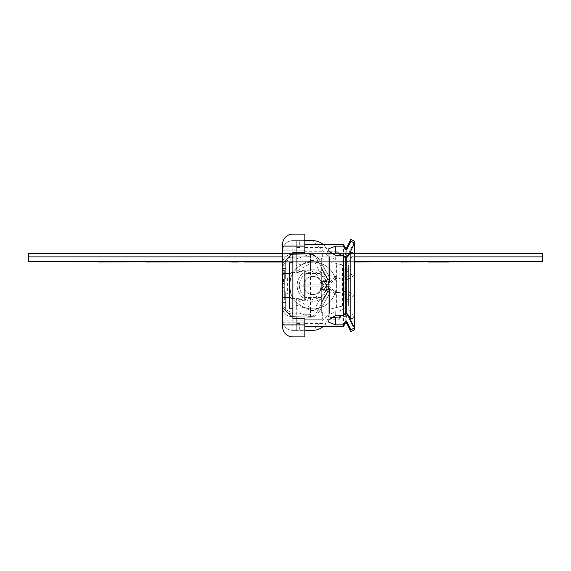 <?xml version="1.0" encoding="UTF-8"?>
<svg xmlns="http://www.w3.org/2000/svg" width="571" height="571" viewBox="0 0 571 571"><rect width="100%" height="100%" fill="white"/><g stroke="black" fill="none" stroke-linecap="round" stroke-linejoin="round"><path stroke-width="0.43" stroke-dasharray="2.85 2.14" d="M28.55 256.893L28.55 253.467L542.45 253.467L542.45 256.893L28.55 256.893L542.45 256.893L542.45 261.689L28.55 261.689L28.55 256.893M354.534 253.467L282.588 253.467M354.534 256.893L282.588 256.893L354.534 256.893M72.952 262.032L105.706 261.689L57.742 261.689M243.881 261.689L236.337 261.689M401.32 261.689L469.633 261.689L401.32 261.689M448.77 261.689L427.386 261.689M354.534 261.689L282.588 261.689M125.327 261.689L76.171 261.689M118.532 261.689L146.233 261.689L94.472 262.032M381.428 261.689L253.367 261.689M278.648 261.689L347.168 261.689L278.648 261.689M121.109 261.689L163.948 261.689M182.542 261.689L187.324 261.689L182.542 262.032M432.932 262.032L399.357 261.689L467.877 261.689L432.932 262.032M438.478 262.032L467.877 262.032L438.478 261.689M427.386 262.032L467.877 261.689L399.357 261.689L455.18 261.689M455.18 262.032L397.602 261.689M451.054 262.032L462.61 262.032L440.412 262.032L451.054 261.689M462.61 262.032L433.617 261.689L462.61 261.689M429.007 262.032L406.388 262.032L429.007 261.689M252.589 262.032L321.016 262.032L236.401 262.032L252.589 261.689M300.018 261.689L309.896 261.689M300.018 262.032L251.34 262.032L321.016 262.032L301.624 262.032L321.016 262.032L318.14 261.689M251.083 262.032L285.728 262.032L251.083 262.032M428.871 261.689L397.602 262.032L469.633 262.032M433.617 262.032L404.632 261.689L433.617 262.032M251.34 262.032L290.268 261.689L247.778 261.689L251.34 262.032M290.268 262.032L300.203 261.689L290.268 261.689M300.203 262.032L303.772 261.689L300.203 261.689M428.871 262.032L448.77 262.032M236.337 262.032L275.772 262.032L261.147 261.689M261.147 262.032L251.276 261.689M251.276 262.032L247.771 261.689L255.965 261.689M243.881 262.032L255.965 262.032M318.14 262.032L309.896 262.032M318.647 261.689L317.39 261.689M73.73 262.032L76.171 262.032M94.379 262.032L113.301 261.689M113.301 262.032L125.327 262.032M122.415 261.689L146.233 262.032L118.532 262.032M230.527 261.689L290.211 261.689M290.211 262.032L295.393 261.689M295.393 262.032L302.209 261.689M302.209 262.032L304.771 261.689M304.771 262.032L302.266 261.689M302.266 262.032L295.671 261.689M318.647 262.032L295.671 262.032M317.39 262.032L307.583 261.689M307.583 262.032L293.894 261.689M293.894 262.032L280.018 261.689M280.018 262.032L272.524 261.689M272.524 262.032L267.77 261.689M267.77 262.032L263.459 261.689M263.459 262.032L256.772 261.689M256.772 262.032L249.527 261.689M249.527 262.032L246.772 261.689M246.772 262.032L253.367 262.032M282.588 262.032L354.534 262.032M347.168 262.032L278.648 262.032L347.168 262.032M209.857 262.032L163.948 262.032M122.415 262.032L121.794 261.689M121.409 262.032L121.794 262.032M322.023 285.5A9.115 9.115 0 0 1 312.908 294.615A9.115 9.115 0 0 1 303.793 285.5A9.115 9.115 0 0 1 312.908 276.385A9.115 9.115 0 0 1 322.023 285.5A9.115 9.115 0 0 1 312.908 294.615A9.115 9.115 0 0 1 303.793 285.5A9.115 9.115 0 0 1 312.908 276.385A9.115 9.115 0 0 1 322.023 285.5M326.491 285.5A13.583 13.583 0 0 1 312.908 299.083A13.583 13.583 0 0 1 299.325 285.5A13.583 13.583 0 0 1 312.908 271.917A13.583 13.583 0 0 1 326.491 285.5A13.583 13.583 0 0 1 312.908 299.083A13.583 13.583 0 0 1 299.325 285.5A13.583 13.583 0 0 1 312.908 271.917A13.583 13.583 0 0 1 326.491 285.5M328.675 285.5A15.767 15.767 0 0 1 312.908 301.267A15.767 15.767 0 0 1 297.141 285.5A15.767 15.767 0 0 1 312.908 269.733A15.767 15.767 0 0 1 328.675 285.5A15.767 15.767 0 0 1 312.908 301.267A15.767 15.767 0 0 1 297.141 285.5A15.767 15.767 0 0 1 312.908 269.733A15.767 15.767 0 0 1 328.675 285.5M336.376 285.5A23.468 23.468 0 0 1 312.908 308.968A23.468 23.468 0 0 1 289.44 285.5A23.468 23.468 0 0 1 312.908 262.032A23.468 23.468 0 0 1 336.376 285.5A23.468 23.468 0 0 1 312.908 308.968A23.468 23.468 0 0 1 289.44 285.5A23.468 23.468 0 0 1 312.908 262.032A23.468 23.468 0 0 1 336.376 285.5M344.163 314.635L343.963 316.334A5.139 5.139 0 0 0 339.117 319.76L339.117 318.047L339.117 319.76L328.839 319.76L328.853 286.185L335.691 292.509L339.117 292.509L339.117 315.478M339.117 292.509L343.963 291.324L348.917 291.988L354.534 295.964L354.534 317.526L348.917 310.06L345.833 308.811L345.833 262.189L343.963 262.189L343.963 308.811L339.117 311.038L339.117 259.962L343.963 262.189M343.963 291.324L343.963 316.334L345.833 316.334A3.426 3.426 0 0 1 348.917 318.261L348.917 316.555L348.917 318.261L354.534 329.774L354.534 327.99M316.719 258.642A9.207 9.207 0 0 0 308.618 253.81A9.207 9.207 0 0 1 310.517 254.009L313.943 255.508A9.207 9.207 0 0 1 316.719 258.642L318.982 262.831L318.982 308.169L312.908 308.968L292.737 297.491L291.06 294.065L289.44 285.343L291.06 276.935L292.737 273.509L312.908 262.032L312.908 308.968L312.908 262.032L318.982 262.831L327.469 278.541L316.719 258.642M312.915 254.202L310.752 253.945L318.661 258.499L312.915 254.202L312.915 260.74L310.517 260.804L310.517 270.668L310.517 253.738L308.618 253.802A9.207 9.207 0 0 0 308.311 253.817L291.488 254.373L282.588 263.574L282.588 279.162L282.588 244.388A10.278 10.278 0 0 1 292.866 234.11L304.857 234.11L304.857 250.897L304.857 247.471L326.098 247.471L329.524 257.749L312.394 240.619L299.718 240.619L299.718 247.471L296.292 247.471L296.292 272.959L304.343 270.597L304.343 300.403L296.292 298.041L296.292 330.381L292.866 330.381A10.278 10.278 0 0 1 282.959 322.843L304.857 322.843L304.857 336.89L292.866 336.89A10.278 10.278 0 0 1 282.588 326.612L282.588 270.076L282.588 283.523L282.588 275.879L282.588 280.097L284.301 280.097L284.301 278.912L282.588 278.912M343.521 244.388L343.521 276.128L335.691 276.128L328.839 283.052L328.839 287.948L335.691 294.872L343.521 294.872L343.521 326.612M304.857 318.418L304.857 326.612L304.857 319.246L322.329 319.246L304.857 319.246L304.857 323.529L326.098 323.529A17.13 17.13 0 0 1 323.115 326.612M322.329 312.394L322.329 319.246L322.329 312.394L321.302 312.394L322.329 312.394M282.588 301.774A10.278 10.278 0 0 0 292.866 312.051L291.495 316.562A9.136 9.136 0 0 1 282.588 307.426A9.136 9.136 0 0 0 291.495 316.562A9.136 9.136 0 0 1 282.588 307.426A9.136 9.136 0 0 0 291.495 316.562A9.136 9.136 0 0 1 282.588 307.426L291.488 316.627L310.517 317.048L291.495 316.562L282.588 307.426L282.588 291.838L282.588 307.426A9.207 9.207 0 0 0 291.488 316.627L310.517 317.262L310.588 314.314L291.567 313.822L310.588 314.314L310.517 317.048L291.495 316.562L310.517 317.048L310.588 314.314L310.517 317.048L291.495 316.562L310.717 317.055L296.292 312.051L292.866 312.051L292.866 320.103L296.292 320.103L296.292 330.381L312.394 330.381L329.524 313.251L329.524 289.611L322.672 289.611L322.672 281.389L329.524 281.389L329.524 257.749L329.524 282.417L327.126 284.815L289.44 284.815L289.44 281.91L304.857 281.91L304.857 273.609L321.302 273.609L321.302 312.394L321.302 258.606L322.329 258.606L322.329 251.754L304.857 251.754L304.857 247.471M304.857 252.582L304.857 244.388L304.857 251.754L322.329 251.754L322.329 258.606L321.302 258.606L321.302 273.609M305.2 269.74L296.292 272.503L305.2 269.74L305.2 301.26L305.2 269.74M310.802 253.945L310.802 260.797L296.292 261.168L296.292 272.959L304.343 270.597L304.343 300.403L296.292 298.041L296.292 309.832L310.802 310.203L310.717 317.055M339.117 255.523L339.117 278.491L335.691 278.491L328.853 284.815L328.839 251.24L339.117 251.24L339.117 252.953L339.117 251.24L340.994 253.724L343.963 254.666L343.963 256.365L341.144 255.523M348.367 306.056L342.543 306.056L328.839 309.375L328.839 261.625L328.839 309.375L342.543 306.056L342.543 264.944L348.367 264.944L348.367 306.056L348.367 264.944M282.588 273.095L284.301 273.109L282.588 273.095M282.588 274.958L282.588 270.604L282.588 274.958L284.301 274.958L284.301 273.502L282.588 273.502L282.588 263.574A9.136 9.136 0 0 1 291.495 254.438L310.517 253.952L310.588 256.686L291.567 257.178A6.395 6.395 0 0 0 285.329 263.574L285.329 279.162L282.588 279.162L285.329 279.162L285.329 263.574A6.395 6.395 0 0 1 291.567 257.178L310.588 256.686L310.517 253.952L291.495 254.438A9.136 9.136 0 0 0 282.588 263.574A9.136 9.136 0 0 1 291.495 254.438L310.517 253.952L310.588 256.686L291.567 257.178A6.395 6.395 0 0 0 285.329 263.574L285.329 279.162L282.588 279.162L285.329 279.162L285.329 263.574A6.395 6.395 0 0 1 291.567 257.178L310.588 256.686L310.517 253.952L291.495 254.438L282.588 263.574A9.207 9.207 0 0 1 291.488 254.373L308.618 253.81M284.301 278.912L284.301 282.995L282.588 282.995L282.588 273.509L292.737 273.509M282.588 282.074L282.588 288.926L282.588 282.074L284.301 282.074L284.301 280.361L282.588 278.648L284.301 280.361L284.301 288.926L284.301 282.074L282.588 282.074M282.588 292.352L282.588 288.926L282.588 292.352L284.301 290.639L284.301 288.926L284.301 290.639L282.588 292.352M286.014 268.37L282.588 268.37L282.588 302.63L282.588 268.37L286.014 268.37L286.014 302.63L282.588 302.63L286.014 302.63M282.588 290.903L282.588 300.132L282.588 287.606L282.588 297.363L282.588 290.903L284.301 290.903L284.301 297.363L282.588 297.363M282.588 272.053L284.301 272.053L284.301 270.076L282.588 270.076M284.301 270.076L284.301 274.294L282.588 274.294M284.301 274.294L284.301 276.799L282.588 276.799L284.301 276.799L284.301 279.305L282.588 279.305M284.301 279.305L284.301 280.489L282.588 280.489M284.301 280.489L284.301 279.041L282.588 279.041L284.301 279.041L284.301 275.879L282.588 275.879L284.301 275.879L284.301 280.097M284.301 273.502L284.301 276.935L282.588 276.935L291.06 276.935L289.44 276.935L289.44 285.343M289.44 276.935L282.588 276.935L284.301 276.935L284.301 274.958M284.301 270.604L282.588 270.604M284.301 272.845L282.588 272.845M284.301 281.153L282.588 281.153M284.301 282.995L284.301 281.546L282.588 281.546M284.301 281.546L284.301 279.041L282.588 279.041M284.301 279.041L284.301 281.674L282.588 281.674M284.301 281.674L284.301 283.523L282.588 283.523M284.301 283.523L284.301 281.41L282.588 281.41M284.301 281.41L284.301 272.053M287.384 294.065L282.588 294.065L291.06 294.065L287.384 294.065L287.384 276.935M316.719 312.358L327.469 292.459L321.437 289.197L323.072 286.185L323.072 284.815L321.437 281.803L327.469 278.541L326.084 283.187L327.469 278.541L321.437 281.803L323.072 284.815L326.084 283.187L323.072 284.815L321.437 281.803L323.072 284.815L323.072 286.185L321.437 289.197L323.072 286.185L326.084 287.813L327.469 292.459L326.084 287.813L323.072 286.185L321.437 289.197L327.469 292.459L316.719 312.358A9.207 9.207 0 0 1 313.943 315.492L310.517 316.991A9.207 9.207 0 0 1 308.311 317.183A9.207 9.207 0 0 0 316.719 312.358M285.329 307.426L285.329 291.838L282.588 291.838L285.329 291.838L285.329 307.426A6.395 6.395 0 0 0 291.567 313.822A6.395 6.395 0 0 1 285.329 307.426L285.329 291.838L282.588 291.838L285.329 291.838L285.329 307.426A6.395 6.395 0 0 0 291.567 313.822A6.395 6.395 0 0 1 285.329 307.426M310.588 314.314L291.567 313.822L310.588 314.314M282.588 320.103A10.278 10.278 0 0 0 292.866 330.381L292.866 320.103L282.588 320.103L304.857 320.103L282.588 320.103A10.278 10.278 0 0 0 292.866 330.381L304.857 330.381M304.857 320.103L304.857 322.843L304.857 320.103M292.866 318.418L292.866 296.492L289.44 297.491L282.909 297.491M289.44 308.212L289.44 297.491M282.909 273.509L289.44 273.509L289.44 262.788M292.866 272.31L292.866 252.582M299.718 240.619L292.866 240.619A10.278 10.278 0 0 0 282.588 250.897L304.857 250.897L282.588 250.897L282.959 248.157A10.278 10.278 0 0 1 292.866 240.619L304.857 240.619M282.588 258.949L296.292 258.949L296.292 250.897L292.866 250.897L292.866 240.619A10.278 10.278 0 0 0 282.588 250.897L292.866 250.897L292.866 258.949A10.278 10.278 0 0 0 282.588 269.226M296.292 261.168L296.292 265.8L296.292 258.949L310.717 253.945L291.495 254.438A9.136 9.136 0 0 0 282.588 263.574A9.136 9.136 0 0 1 291.495 254.438L310.517 253.738M284.301 297.363L284.301 287.606L284.301 300.132L282.588 300.132L284.301 300.132L284.301 293.937L282.588 293.937M284.301 293.937L284.301 290.903M284.301 287.606L282.588 287.606L284.301 287.606M322.829 277.156L325.841 275.529L317.697 260.455L325.841 275.529L322.829 277.156L314.685 262.089L317.697 260.455L314.685 262.089M289.44 285.657L289.44 294.065M325.841 295.471L317.697 310.545L325.841 295.471L322.829 293.844L325.841 295.471M282.588 307.426L291.488 316.627L308.311 317.183M296.292 320.103L296.292 305.2L310.695 310.196M304.857 323.529L304.857 322.843L282.588 322.843M292.866 298.69L292.866 296.492M292.866 274.508L289.44 273.509M323.115 244.388A17.13 17.13 0 0 1 326.098 247.471M310.717 253.945L310.517 260.804M313.943 255.508L313.943 260.483L310.517 260.597M310.517 310.196L312.915 310.26L310.517 310.231L310.517 270.668A15.76 15.76 0 0 1 310.517 300.332L310.517 310.403L313.943 310.517L313.943 315.492M313.943 260.483L310.517 260.647M314.685 308.911L317.697 310.545L314.685 308.911L322.829 293.844M310.517 317.262L310.517 310.403M310.517 310.231L310.517 317.048L312.915 316.798A9.136 9.136 0 0 0 318.661 312.501A9.136 9.136 0 0 1 310.802 317.055M310.517 310.353L313.943 310.517M296.292 305.2L296.292 309.832M321.302 297.391L304.857 297.391L304.857 289.09L289.44 289.09L289.44 286.185L327.126 286.185L329.524 288.583L329.524 313.251L326.098 323.529M299.718 323.529L296.292 323.529L299.718 323.529L299.718 330.381M299.718 247.471L296.292 247.471L296.292 240.619L296.292 250.897M310.695 260.797L310.752 260.797A2.284 2.284 0 0 0 310.695 260.797L296.292 265.8M310.517 260.769L312.915 260.74M330.209 278.412L318.661 258.499L330.209 278.412L324.285 281.853L330.209 278.412L328.967 283.095L330.209 278.412M325.998 284.815L324.285 281.853L325.998 284.815L324.285 281.853L325.998 284.815L328.967 283.095L325.998 284.815L325.998 286.185L325.998 284.815M324.285 289.147L325.998 286.185L324.285 289.147L325.998 286.185L328.967 287.905L325.998 286.185L324.285 289.147L330.209 292.588L324.285 289.147M318.661 312.501L330.209 292.588L328.967 287.905L330.209 292.588L318.661 312.501M328.489 295.55L323.336 304.443L328.489 295.55L323.336 304.443L328.489 295.55L326.12 294.172L328.489 295.55L326.12 294.172L320.966 303.065L323.336 304.443L320.966 303.065L326.12 294.172L328.489 295.55M305.2 301.26L296.292 298.497L305.2 301.26M329.524 289.611L329.524 288.583L327.126 286.185L322.672 286.185L322.672 289.611M289.44 286.185L289.44 284.815M322.672 281.389L322.672 286.185M289.44 289.09L289.44 281.91M304.857 289.09L304.857 281.91M304.857 273.609L304.857 297.391M329.524 281.389L329.524 282.417L327.126 284.815L322.672 284.815M343.521 276.128L345.191 277.306L345.191 247.814M330.388 253.838L328.839 255.829L328.839 248.735M328.839 255.787L328.839 251.183M339.117 259.962L335.691 259.962L328.839 255.829L328.839 251.24M345.191 277.306L346.747 277.306L350.837 274.415L354.534 275.036L354.534 253.474L348.917 260.94L348.917 310.06M345.833 262.189L348.917 260.94M330.388 317.155L328.839 315.171L335.691 311.038L339.117 311.038M343.963 308.811L345.833 308.811M328.839 255.829L328.839 319.817M328.839 315.213L328.839 322.265M343.963 314.635L341.137 315.478M328.489 275.45L323.336 266.557L328.489 275.45L323.336 266.557L328.489 275.45L326.12 276.828L320.966 267.935L323.336 266.557L320.966 267.935L326.12 276.828L320.966 267.935L323.336 266.557L320.966 267.935L326.12 276.828L328.489 275.45M320.966 303.065L323.336 304.443L320.966 303.065L326.12 294.172L320.966 303.065M343.521 294.872L345.191 293.694L346.747 293.694L350.837 296.585L354.534 295.964M328.839 287.948L328.839 286.185M328.839 284.815L328.839 283.052M345.833 257.742L345.833 279.676L343.963 279.676L343.963 254.666L345.833 254.666L345.833 256.365L345.833 254.666L348.917 252.739L348.917 254.445L348.917 252.739L354.534 241.226L354.534 243.01M339.117 278.491L343.963 279.676M354.534 275.036L348.917 279.012L348.917 254.859M345.833 279.676L348.917 279.012M345.191 293.694L345.191 323.186M350.837 274.415L350.837 239.42M346.747 323.186L346.747 293.694M350.837 296.585L350.837 331.58M328.839 319.76L328.839 315.171M328.839 261.625L342.543 264.944L328.839 261.625M336.376 307.548L336.376 263.452M342.543 306.056L342.543 264.944M348.367 269.226L348.367 301.774L348.367 269.226L344.834 269.226L344.834 271.625L348.367 271.625L344.834 271.625L344.834 269.226L348.367 269.226M344.834 271.625L344.834 299.375L348.367 299.375L344.834 299.375L344.834 301.774L344.834 271.625M348.367 301.774L344.834 301.774L348.367 301.774M344.834 273.959L344.834 276.678L344.834 273.959L345.969 274.537L344.834 273.959M344.834 294.322L344.834 297.041L344.834 294.322M344.87 276.685L345.969 274.537L344.87 276.685M345.969 296.463L344.834 297.041L345.969 296.463L344.87 294.315L345.969 296.463M346.747 277.306L346.747 247.814M345.833 291.324L345.833 313.258M345.833 314.635L345.833 316.334L345.833 314.635M348.917 316.141L348.917 291.988M292.866 258.949L291.495 254.438L282.588 263.574M282.588 297.491L292.737 297.491M292.866 312.051L282.588 312.051M282.588 248.157L282.959 248.157M282.588 288.926L284.301 288.926L282.588 288.926M310.246 310.103L310.246 316.955M310.246 260.897L310.246 254.045M312.915 310.26L312.915 316.798M335.691 259.962L335.691 255.523M335.691 315.478L335.691 311.038M335.691 294.872L335.691 292.509M335.691 278.491L335.691 276.128"/><path stroke-width="0.86" d="M282.588 261.689L28.55 261.689L28.55 256.893L282.588 256.893L28.55 256.893L28.55 253.467L282.588 253.467M354.534 261.689L542.45 261.689L542.45 253.467L354.534 253.467M542.45 256.893L354.534 256.893L542.45 256.893M397.602 261.689L401.32 261.689M401.32 262.032L428.35 261.689M448.649 261.689L469.633 261.689M448.649 262.032L428.35 262.032M230.527 262.032L232.525 261.689M99.076 261.689L73.73 261.689M99.076 262.032L146.233 261.689M244.388 261.689L238.25 261.689M238.25 262.032L232.525 262.032M354.534 262.032L381.428 261.689M244.388 262.032L282.588 262.032M146.233 262.032L209.857 261.689M72.952 261.689L57.742 261.689M339.117 315.478L339.117 318.047L330.388 317.155M343.521 326.612L343.521 324.856L345.191 321.452L345.191 323.186L343.521 326.612L304.857 326.612M343.521 324.856L335.691 324.856L328.839 322.265L328.839 319.817L335.691 315.478L343.521 315.478L343.521 255.523L335.691 255.523L328.839 251.183L328.839 248.735L335.691 246.144L343.521 246.144L345.191 249.548L345.191 247.814L343.521 244.388L304.857 244.388M343.521 246.144L343.521 244.388M348.917 254.859L354.534 243.01L354.534 241.226L350.837 239.42L350.837 241.226L354.534 243.01L354.534 253.474L350.837 252.303L346.747 257.742L345.191 257.742L343.521 255.523M335.691 246.144L335.691 252.953L339.117 252.953L339.117 255.523M346.747 321.452L346.747 323.186L350.837 331.58L350.837 329.774L346.747 321.452L345.191 321.452M345.191 323.186L346.747 323.186M282.588 280.097L282.588 282.995M282.588 324.899L282.588 326.612A10.278 10.278 0 0 0 292.866 336.89L304.857 336.89L304.857 318.418L292.866 318.418L292.866 298.69L289.44 297.491L289.44 273.509L282.588 273.509L282.588 324.899L304.857 324.899M292.866 298.69L292.866 252.582L304.857 252.582L304.857 234.11L292.866 234.11A10.278 10.278 0 0 0 282.588 244.388L282.909 273.509M282.959 322.843L282.588 320.103M292.866 308.212L289.44 308.212L289.44 297.491L282.909 297.491M292.866 272.31L289.44 273.509L289.44 262.788L292.866 262.788M304.857 246.101L282.588 246.101M323.115 326.612A17.13 17.13 0 0 1 312.394 330.381L304.857 330.381M304.857 240.619L312.394 240.619A17.13 17.13 0 0 1 323.115 244.388M345.191 249.548L346.747 249.548L350.837 241.226M341.144 255.523L339.117 252.953M344.156 256.365L345.833 256.365L345.833 257.742M348.917 254.445L345.833 256.365M335.691 252.953L330.388 253.838M343.521 315.478L345.191 313.258L345.191 257.742M350.837 331.58L354.534 329.774L354.534 317.526L350.837 318.697L346.747 313.258L345.191 313.258M350.837 329.774L354.534 327.99L348.917 316.555L345.833 314.635L344.163 314.635M341.137 315.478L339.117 318.047M346.747 313.258L346.747 257.742M350.837 318.697L350.837 252.303M354.534 317.526L354.534 253.474M345.191 247.814L346.747 247.814L346.747 249.548M345.833 313.258L345.833 314.635M348.917 316.555L348.917 316.141M335.691 318.047L335.691 324.856M346.747 247.814L350.837 239.42"/></g></svg>
